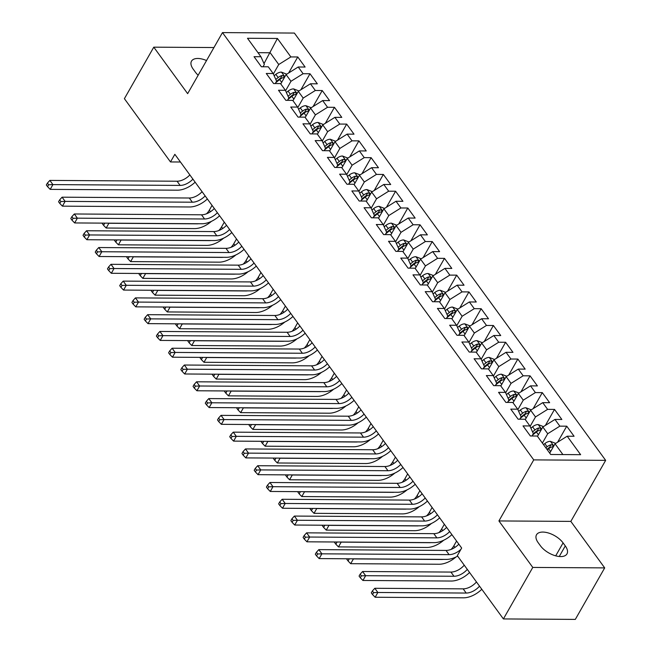 <?xml version="1.0" encoding="UTF-8"?>
<svg xmlns="http://www.w3.org/2000/svg" width="652" height="652" viewBox="0 0 652 652"><rect width="100%" height="100%" fill="white"/><g stroke="black" fill="none" stroke-linecap="round" stroke-linejoin="round"><path stroke-width="0.98" d="M605.659 460.353L294.378 33.065L222.471 32.6L533.743 459.888L605.659 460.353L570.834 521.396L498.919 520.94L532.782 567.427L604.697 567.892L570.834 521.396M604.697 567.892L575.317 619.4L503.401 618.935L532.782 567.427M264.003 63.603L277.426 38.468L247.491 38.272L260.939 56.732L254.044 56.691L261.379 66.757L268.274 66.806L273.164 73.513L266.269 73.472L273.604 83.546L280.507 83.586L285.397 90.302L278.494 90.253L285.829 100.326L292.732 100.367L297.622 107.083L290.719 107.034L298.054 117.107L304.957 117.148L309.847 123.864L302.944 123.823L310.279 133.888L317.182 133.937L322.072 140.645L315.169 140.604L322.504 150.669L329.407 150.718L334.297 157.434L327.402 157.385L334.737 167.458L341.632 167.499L346.522 174.214L339.627 174.165L346.962 184.239L353.857 184.28L358.747 190.995L351.852 190.954L359.187 201.02L366.082 201.069L370.972 207.776L364.077 207.735L371.412 217.801L378.315 217.85L383.205 224.565L376.302 224.516L383.637 234.59L390.54 234.63L395.43 241.346L388.527 241.297L395.862 251.37L402.765 251.411L407.655 258.127L400.752 258.086L408.087 268.151L414.99 268.192L419.88 274.908L412.977 274.867L420.312 284.932L427.215 284.981L432.105 291.688L425.21 291.648L432.545 301.721L439.44 301.762L444.33 308.477L437.435 308.429L444.77 318.502L451.665 318.543L456.555 325.258L449.66 325.209L456.995 335.283L463.89 335.324L468.788 342.039L461.885 341.998L469.22 352.064L476.123 352.113L481.013 358.82L474.11 358.779L481.445 368.845L488.348 368.893L493.238 375.609L486.335 375.56L493.67 385.634L500.573 385.674L505.463 392.39L498.56 392.341L505.895 402.414L512.798 402.455L517.688 409.171L510.785 409.13L518.12 419.195L525.023 419.244L529.913 425.952L523.018 425.911L530.353 435.976L537.248 436.025L550.696 454.485L580.63 454.68L567.183 436.212L574.078 436.261L566.743 426.188L559.848 426.147L554.958 419.432L561.853 419.481L554.518 409.407L547.623 409.366L542.733 402.651L549.628 402.692L542.293 392.626L535.39 392.577L530.5 385.87L537.403 385.911L530.068 375.845L523.165 375.796L518.275 369.081L525.178 369.13L517.843 359.056L510.94 359.016L506.05 352.3L512.953 352.349L505.618 342.276L498.715 342.235L493.825 335.519L500.728 335.56L493.393 325.495L486.49 325.446L481.6 318.738L488.503 318.779L481.16 308.714L474.265 308.665L469.375 301.957L476.27 301.998L468.935 291.925L462.04 291.884L457.15 285.168L464.045 285.217L456.71 275.144L449.815 275.103L444.925 268.388L451.82 268.437L444.485 258.363L437.582 258.322L432.692 251.607L439.595 251.648L432.26 241.582L425.357 241.533L420.467 234.826L427.37 234.867L420.035 224.801L413.132 224.753L408.242 218.037L415.145 218.086L407.81 208.012L400.907 207.972L396.017 201.256L402.92 201.305L395.585 191.232L388.682 191.191L383.792 184.475L390.695 184.516L383.352 174.451L376.457 174.402L371.567 167.694L378.462 167.735L371.127 157.67L364.232 157.621L359.342 150.914L366.237 150.954L358.902 140.881L352.007 140.84L347.117 134.125L354.012 134.173L346.677 124.1L339.773 124.059L334.883 117.344L341.787 117.384L334.452 107.319L327.548 107.278L322.658 100.563L329.562 100.604L322.227 90.538L315.323 90.489L310.433 83.782L317.337 83.823L310.002 73.757L303.098 73.709L298.208 66.993L305.112 67.042L297.777 56.968L288.64 72.975M277.426 38.468L290.873 56.928L297.777 56.968M503.401 618.935L457.313 555.667L461.665 548.039L174.842 154.312L170.49 161.949L180.449 162.006M280.751 83.929L286.081 74.581L290.971 81.288L285.584 90.734M298.208 66.993L286.081 74.581M303.098 73.709L290.971 81.288M260.939 56.732L264.362 64.418L263.017 66.773M292.976 100.71L298.306 91.361L303.196 98.077L297.809 107.515M310.433 83.782L298.306 91.361M315.323 90.489L303.196 98.077M273.164 73.513L276.587 81.198L275.25 83.554M305.201 117.49L310.531 108.142L315.421 114.858L310.042 124.296M322.658 100.563L310.531 108.142M327.548 107.278L315.421 114.858M285.397 90.302L288.812 97.979L287.475 100.335M317.426 134.271L322.756 124.923L327.646 131.639L322.267 141.076M334.883 117.344L322.756 124.923M339.773 124.059L327.646 131.639M297.622 107.083L301.045 114.76L299.7 117.115M329.651 151.052L334.989 141.712L339.879 148.42L334.492 157.865M347.117 134.125L334.989 141.712M352.007 140.84L339.879 148.42M309.847 123.864L313.27 131.549L311.925 133.905M341.876 167.841L347.214 158.493L352.104 165.2L346.717 174.646M359.342 150.914L347.214 158.493M364.232 157.621L352.104 165.2M322.072 140.645L325.495 148.33L324.15 150.685M354.109 184.622L359.439 175.274L364.329 181.989L358.942 191.427M371.567 167.694L359.439 175.274M376.457 174.402L364.329 181.989M334.297 157.434L337.72 165.111L336.375 167.466M366.334 201.403L371.664 192.055L376.554 198.77L371.167 208.208M383.792 184.475L371.664 192.055M388.682 191.191L376.554 198.77M346.522 174.214L349.945 181.892L348.6 184.247M378.559 218.184L383.889 208.836L388.779 215.551L383.392 224.997M396.017 201.256L383.889 208.836M400.907 207.972L388.779 215.551M358.747 190.995L362.17 198.681L360.825 201.028M390.784 234.973L396.114 225.625L401.004 232.332L395.617 241.778M408.242 218.037L396.114 225.625M413.132 224.753L401.004 232.332M370.972 207.776L374.395 215.462L373.058 217.817M403.009 251.753L408.339 242.405L413.229 249.121L407.85 258.559M420.467 234.826L408.339 242.405M425.357 241.533L413.229 249.121M383.205 224.565L386.62 232.242L385.283 234.598M415.234 268.534L420.564 259.186L425.454 265.902L420.075 275.34M432.692 251.607L420.564 259.186M437.582 258.322L425.454 265.902M395.43 241.346L398.853 249.023L397.508 251.379M427.459 285.315L432.798 275.967L437.688 282.683L432.3 292.129M444.925 268.388L432.798 275.967M449.815 275.103L437.688 282.683M407.655 258.127L411.078 265.804L409.733 268.159M439.684 302.096L445.023 292.756L449.913 299.464L444.525 308.909M457.15 285.168L445.023 292.756M462.04 291.884L449.913 299.464M419.88 274.908L423.303 282.593L421.958 284.948M451.917 318.885L457.248 309.537L462.138 316.244L456.75 325.69M469.375 301.957L457.248 309.537M474.265 308.665L462.138 316.244M432.105 291.688L435.528 299.374L434.183 301.729M464.142 335.666L469.473 326.318L474.363 333.033L468.975 342.471M481.6 318.738L469.473 326.318M486.49 325.446L474.363 333.033M444.33 308.477L447.753 316.155L446.408 318.51M476.367 352.447L481.698 343.099L486.588 349.814L481.2 359.252M493.825 335.519L481.698 343.099M498.715 342.235L486.588 349.814M456.555 325.258L459.978 332.936L458.633 335.291M488.592 369.228L493.923 359.88L498.813 366.595L493.425 376.041M506.05 352.3L493.923 359.88M510.94 359.016L498.813 366.595M468.788 342.039L472.203 349.725L470.866 352.072M500.817 386.017L506.148 376.669L511.038 383.376L505.659 392.822M518.275 369.081L506.148 376.669M523.165 375.796L511.038 383.376M481.013 358.82L484.428 366.505L483.091 368.861M513.043 402.797L518.373 393.449L523.263 400.165L517.884 409.603M530.5 385.87L518.373 393.449M535.39 392.577L523.263 400.165M493.238 375.609L496.661 383.286L495.316 385.642M525.267 419.578L530.606 410.23L535.496 416.946L530.109 426.384M542.733 402.651L530.606 410.23M547.623 409.366L535.496 416.946M505.463 392.39L508.886 400.067L507.541 402.423M537.492 436.359L542.831 427.011L547.721 433.727L542.391 443.075M554.958 419.432L542.831 427.011M559.848 426.147L547.721 433.727M517.688 409.171L521.111 416.848L519.766 419.203M549.726 453.148L555.056 443.8L562.896 454.566M567.183 436.212L555.056 443.8M529.913 425.952L533.336 433.637L531.991 435.992M213.938 47.547L153.774 47.164L124.393 98.672L170.49 161.949M498.919 520.94L533.743 459.888M153.774 47.164L187.646 93.652L222.471 32.6M273.359 73.953L278.746 64.507L270.189 52.763L257.988 52.682M290.873 56.928L278.746 64.507M540.41 545.757A16.259 8.174 29.7 0 0 554.917 555.61A16.259 8.174 29.7 0 0 566.971 553.898A16.259 8.174 29.7 0 0 565.284 545.92L563.083 542.896A16.259 8.174 29.7 0 0 548.585 533.043A16.259 8.174 29.7 0 0 536.523 534.762A16.259 8.174 29.7 0 0 538.21 542.741L540.41 545.757M206.529 60.538A16.259 8.174 29.7 0 0 191.501 61.158A16.259 8.174 29.7 0 0 193.188 69.128L195.388 72.152A16.259 8.174 29.7 0 0 198.151 75.233M566.743 426.188L557.615 442.195M554.518 409.407L545.39 425.414M542.293 392.626L533.165 408.633M530.068 375.845L520.94 391.844M517.843 359.056L508.715 375.063M505.618 342.276L496.49 358.282M493.393 325.495L484.257 341.501M481.16 308.714L472.032 324.712M468.935 291.925L459.807 307.931M456.71 275.144L447.582 291.151M444.485 258.363L435.357 274.37M432.26 241.582L423.132 257.589M420.035 224.801L410.907 240.8M407.81 208.012L398.682 224.019M395.585 191.232L386.449 207.238M383.352 174.451L374.224 190.457M371.127 157.67L361.999 173.668M358.902 140.881L349.774 156.887M346.677 124.1L337.549 140.107M334.452 107.319L325.324 123.326M322.227 90.538L313.099 106.537M310.002 73.757L300.874 89.756M460.956 549.277A12.706 7.327 -36.1 0 1 449.098 554.64L321.884 553.825L319.17 558.593L446.375 559.408A19.055 10.986 143.9 0 0 457.647 556.132M458.829 544.143A12.706 7.327 -36.1 0 1 446.041 550.443L318.828 549.628L321.884 553.825L317.63 553.98L316.407 552.301L315.315 554.208L316.538 555.887L317.63 553.98M316.538 555.887L319.17 558.593M318.828 549.628L316.407 552.301M555.708 443.393L550.329 441.322A6.732 3.879 143.9 0 0 544.819 443.572L543.515 444.623M547.305 449.823L548.609 448.78A6.732 3.879 -36.1 0 1 552.529 446.75C553.719 445.772 553.23 445.104 551.062 444.737A6.732 3.879 143.9 0 0 547.142 446.767L545.838 447.81M546.963 449.358L548.479 448.136A3.431 1.98 -36.1 0 1 549.497 447.476L551.062 444.737M552.529 446.75L553.222 446.318M479.522 586.156A12.706 7.327 -36.1 0 1 466.204 593.051L377.867 592.481L375.144 597.248L463.482 597.819A19.055 10.986 143.9 0 0 481.787 589.269M476.465 581.959A12.706 7.327 -36.1 0 1 463.148 588.854L374.81 588.283L377.867 592.481L373.604 592.635L372.382 590.957L371.298 592.864L372.52 594.542L373.604 592.635M372.52 594.542L375.144 597.248M374.81 588.283L372.382 590.957M449.66 531.559A12.706 7.327 -36.1 0 1 436.873 537.859L309.659 537.044L306.937 541.812L434.151 542.627A19.055 10.986 143.9 0 0 451.893 534.624M446.604 527.362A12.706 7.327 -36.1 0 1 433.816 533.662L306.603 532.847L309.659 537.044L305.405 537.199L304.182 535.52L303.09 537.427L304.313 539.106L305.405 537.199M304.313 539.106L306.937 541.812M306.603 532.847L304.182 535.52M437.435 514.778A12.706 7.327 -36.1 0 1 424.648 521.078L297.434 520.263L294.712 525.031L421.925 525.846A19.055 10.986 143.9 0 0 439.668 517.843M434.379 510.581A12.706 7.327 -36.1 0 1 421.591 516.881L294.378 516.066L297.434 520.263L293.18 520.418L291.949 518.739L290.865 520.646L292.088 522.325L293.18 520.418M292.088 522.325L294.712 525.031M294.378 516.066L291.949 518.739M543.483 426.604L538.104 424.533A6.732 3.879 143.9 0 0 532.594 426.791L530.899 428.16M532.48 435.128L536.384 431.991A6.732 3.879 -36.1 0 1 540.304 429.97C541.486 428.992 540.997 428.323 538.837 427.948A6.732 3.879 143.9 0 0 534.917 429.978L532.554 431.877M533.271 433.751L536.254 431.355A3.431 1.98 -36.1 0 1 537.272 430.695L538.837 427.948M540.304 429.97L540.997 429.538M467.297 569.375A12.706 7.327 -36.1 0 1 453.979 576.262L365.642 575.7L362.919 580.467L451.257 581.038A19.055 10.986 143.9 0 0 469.562 572.489M464.24 565.178A12.706 7.327 -36.1 0 1 450.923 572.073L362.585 571.502L365.642 575.7L361.379 575.855L360.157 574.176L359.073 576.083L360.295 577.762L361.379 575.855M360.295 577.762L362.919 580.467M362.585 571.502L360.157 574.176M531.258 409.823L525.879 407.753A6.732 3.879 143.9 0 0 520.369 410.01L518.666 411.371M520.255 418.348L524.159 415.21A6.732 3.879 -36.1 0 1 528.079 413.181C529.261 412.211 528.772 411.542 526.612 411.167A6.732 3.879 143.9 0 0 522.692 413.197L520.329 415.096M521.046 416.97L524.029 414.574A3.431 1.98 -36.1 0 1 525.039 413.914L526.612 411.167M528.079 413.181L528.772 412.757M456.571 541.046L453.857 545.814A12.706 7.327 -36.1 0 1 451.062 549.432M443.221 559.392A12.706 7.327 -36.1 0 1 441.754 559.481L353.417 558.919L350.695 563.687L439.032 564.249A19.055 10.986 143.9 0 0 455.927 557.02M353.343 558.813L348.95 558.788M347.149 558.772L346.848 559.302L348.07 560.981L349.154 559.074M348.07 560.981L350.695 563.687M425.21 497.989A12.706 7.327 -36.1 0 1 412.423 504.298L285.209 503.474L282.487 508.25L409.7 509.065A19.055 10.986 143.9 0 0 427.443 501.054M422.154 493.8A12.706 7.327 -36.1 0 1 409.366 500.1L282.153 499.277L285.209 503.474L280.947 503.629L279.724 501.95L278.64 503.866L279.863 505.536L280.947 503.629M279.863 505.536L282.487 508.25M282.153 499.277L279.724 501.95M412.985 481.209A12.706 7.327 -36.1 0 1 400.189 487.509L272.984 486.694L270.262 491.461L397.475 492.284A19.055 10.986 143.9 0 0 415.218 484.273M409.929 477.011A12.706 7.327 -36.1 0 1 397.133 483.319L269.928 482.496L272.984 486.694L268.722 486.848L267.499 485.169L266.415 487.077L267.638 488.755L268.722 486.848M267.638 488.755L270.262 491.461M269.928 482.496L267.499 485.169M519.025 393.042L513.654 390.972A6.732 3.879 143.9 0 0 508.144 393.229L506.441 394.59M508.03 401.567L511.934 398.429A6.732 3.879 -36.1 0 1 515.846 396.4L516.539 395.968L516.327 395.071L514.379 394.387A6.732 3.879 143.9 0 0 510.467 396.416L508.104 398.315M508.813 400.189L511.804 397.793A3.431 1.98 -36.1 0 1 512.814 397.133L514.379 394.387M444.346 524.265L441.632 529.025A12.706 7.327 -36.1 0 1 438.837 532.643M430.996 542.611A12.706 7.327 -36.1 0 1 429.529 542.7L341.192 542.13L338.469 546.906L426.807 547.468A19.055 10.986 143.9 0 0 443.702 540.231M341.118 542.032L336.725 541.999M334.916 541.991L334.623 542.521L335.845 544.2L336.929 542.293M335.845 544.2L338.469 546.906M506.8 376.261L501.429 374.191A6.732 3.879 143.9 0 0 495.911 376.44L494.216 377.81M495.805 384.778L499.701 381.648A6.732 3.879 -36.1 0 1 503.621 379.619L504.314 379.187L504.102 378.29L502.154 377.606A6.732 3.879 143.9 0 0 498.234 379.635L495.879 381.534M496.588 383.409L499.571 381.004A3.431 1.98 -36.1 0 1 500.589 380.352L502.154 377.606M432.121 507.484L429.407 512.244A12.706 7.327 -36.1 0 1 426.612 515.862M418.771 525.83A12.706 7.327 -36.1 0 1 417.304 525.919L328.967 525.349L326.244 530.117L414.582 530.687A19.055 10.986 143.9 0 0 431.469 523.45M328.893 525.251L324.492 525.219M322.691 525.21L322.39 525.732L323.612 527.411L324.704 525.504M323.612 527.411L326.244 530.117M400.76 464.428A12.706 7.327 -36.1 0 1 387.964 470.728L260.759 469.913L258.037 474.68L385.242 475.495A19.055 10.986 143.9 0 0 402.993 467.492M397.704 460.231A12.706 7.327 -36.1 0 1 384.908 466.53L257.703 465.715L260.759 469.913L256.497 470.068L255.274 468.389L254.19 470.296L255.413 471.975L256.497 470.068M255.413 471.975L258.037 474.68M257.703 465.715L255.274 468.389M494.575 359.472L489.196 357.41A6.732 3.879 143.9 0 0 483.686 359.659L481.991 361.029M483.58 367.997L487.476 364.867A6.732 3.879 -36.1 0 1 491.396 362.838L492.089 362.406L491.869 361.51L489.929 360.825A6.732 3.879 143.9 0 0 486.009 362.846L483.654 364.745M484.363 366.62L487.346 364.223A3.431 1.98 -36.1 0 1 488.364 363.563L489.929 360.825M419.896 490.695L417.174 495.463A12.706 7.327 -36.1 0 1 414.387 499.082M406.538 509.041A12.706 7.327 -36.1 0 1 405.071 509.139L316.742 508.568L314.019 513.336L402.357 513.906A19.055 10.986 143.9 0 0 419.244 506.669M316.66 508.462L312.267 508.438M310.466 508.43L310.165 508.951L311.387 510.63L312.479 508.723M311.387 510.63L314.019 513.336M388.527 447.647A12.706 7.327 -36.1 0 1 375.739 453.947L248.534 453.132L245.812 457.9L373.017 458.715A19.055 10.986 143.9 0 0 390.76 450.711M385.471 443.45A12.706 7.327 -36.1 0 1 372.683 449.75L245.478 448.935L248.534 453.132L244.272 453.287L243.049 451.608L241.957 453.515L243.18 455.194L244.272 453.287M243.18 455.194L245.812 457.9M245.478 448.935L243.049 451.608M482.35 342.691L476.971 340.621A6.732 3.879 143.9 0 0 471.461 342.879L469.766 344.24M471.355 351.216L475.251 348.078A6.732 3.879 -36.1 0 1 479.171 346.049C480.361 345.079 479.872 344.411 477.704 344.036A6.732 3.879 143.9 0 0 473.784 346.065L471.42 347.964M472.138 349.839L475.121 347.443A3.431 1.98 -36.1 0 1 476.139 346.782L477.704 344.036M479.171 346.049L479.864 345.625M407.671 473.914L404.949 478.682A12.706 7.327 -36.1 0 1 402.154 482.301M394.313 492.26A12.706 7.327 -36.1 0 1 392.846 492.35L304.508 491.787L301.794 496.555L390.132 497.126A19.055 10.986 143.9 0 0 407.019 489.888M304.435 491.681L300.042 491.657M298.241 491.641L297.94 492.17L299.162 493.849L300.254 491.942M299.162 493.849L301.794 496.555M376.302 430.866A12.706 7.327 -36.1 0 1 363.514 437.166L236.309 436.343L233.587 441.119L360.792 441.934A19.055 10.986 143.9 0 0 378.535 433.93M373.246 426.669A12.706 7.327 -36.1 0 1 360.458 432.969L233.253 432.154L236.309 436.343L232.047 436.506L230.824 434.827L229.732 436.734L230.955 438.413L232.047 436.506M230.955 438.413L233.587 441.119M233.253 432.154L230.824 434.827M364.077 414.077A12.706 7.327 -36.1 0 1 351.289 420.377L224.076 419.562L221.362 424.33L348.567 425.153A19.055 10.986 143.9 0 0 366.31 417.141M361.021 409.888A12.706 7.327 -36.1 0 1 348.233 416.188L221.02 415.365L224.076 419.562L219.822 419.717L218.599 418.038L217.507 419.945L218.73 421.624L219.822 419.717M218.73 421.624L221.362 424.33M221.02 415.365L218.599 418.038M351.852 397.296A12.706 7.327 -36.1 0 1 339.064 403.596L211.851 402.781L209.129 407.549L336.342 408.364A19.055 10.986 143.9 0 0 354.085 400.361M348.796 393.099A12.706 7.327 -36.1 0 1 336.008 399.399L208.795 398.584L211.851 402.781L207.597 402.936L206.374 401.257L205.282 403.164L206.505 404.843L207.597 402.936M206.505 404.843L209.129 407.549M208.795 398.584L206.374 401.257M339.627 380.515A12.706 7.327 -36.1 0 1 326.839 386.815L199.626 386L196.904 390.768L324.117 391.583A19.055 10.986 143.9 0 0 341.86 383.58M336.571 376.318A12.706 7.327 -36.1 0 1 323.783 382.618L196.57 381.803L199.626 386L195.364 386.155L194.141 384.476L193.057 386.383L194.28 388.062L195.364 386.155M194.28 388.062L196.904 390.768M196.57 381.803L194.141 384.476M327.402 363.734A12.706 7.327 -36.1 0 1 314.614 370.034L187.401 369.211L184.679 373.987L311.892 374.802A19.055 10.986 143.9 0 0 329.635 366.799M324.346 359.537A12.706 7.327 -36.1 0 1 311.558 365.837L184.345 365.022L187.401 369.211L183.139 369.374L181.916 367.695L180.832 369.602L182.055 371.281L183.139 369.374M182.055 371.281L184.679 373.987M184.345 365.022L181.916 367.695M315.177 346.945A12.706 7.327 -36.1 0 1 302.381 353.254L175.176 352.43L172.454 357.198L299.667 358.021A19.055 10.986 143.9 0 0 317.41 350.01M312.121 342.756A12.706 7.327 -36.1 0 1 299.325 349.056L172.12 348.233L175.176 352.43L170.914 352.585L169.691 350.906L168.607 352.822L169.83 354.492L170.914 352.585M169.83 354.492L172.454 357.198M172.12 348.233L169.691 350.906M302.952 330.165A12.706 7.327 -36.1 0 1 290.156 336.465L162.951 335.65L160.229 340.417L287.434 341.24A19.055 10.986 143.9 0 0 305.185 333.229M299.896 325.967A12.706 7.327 -36.1 0 1 287.1 332.267L159.895 331.452L162.951 335.65L158.689 335.804L157.466 334.126L156.382 336.033L157.605 337.712L158.689 335.804M157.605 337.712L160.229 340.417M159.895 331.452L157.466 334.126M290.719 313.384A12.706 7.327 -36.1 0 1 277.931 319.684L150.726 318.869L148.004 323.637L275.209 324.452A19.055 10.986 143.9 0 0 292.952 316.448M287.662 309.187A12.706 7.327 -36.1 0 1 274.875 315.486L147.67 314.671L150.726 318.869L146.464 319.024L145.241 317.345L144.149 319.252L145.372 320.931L146.464 319.024M145.372 320.931L148.004 323.637M147.67 314.671L145.241 317.345M278.494 296.603A12.706 7.327 -36.1 0 1 265.706 302.903L138.501 302.088L135.779 306.856L262.984 307.671A19.055 10.986 143.9 0 0 280.727 299.667M275.437 292.406A12.706 7.327 -36.1 0 1 262.65 298.706L135.437 297.891L138.501 302.088L134.239 302.243L133.016 300.564L131.924 302.471L133.147 304.15L134.239 302.243M133.147 304.15L135.779 306.856M135.437 297.891L133.016 300.564M470.125 325.91L464.746 323.84A6.732 3.879 143.9 0 0 459.236 326.098L457.541 327.459M459.13 334.435L463.026 331.297A6.732 3.879 -36.1 0 1 466.946 329.268C468.136 328.298 467.647 327.622 465.479 327.255A6.732 3.879 143.9 0 0 461.559 329.284L459.195 331.183M459.913 333.058L462.896 330.662A3.431 1.98 -36.1 0 1 463.914 330.002L465.479 327.255M466.946 329.268L467.639 328.836M395.446 457.133L392.724 461.901A12.706 7.327 -36.1 0 1 389.929 465.512M382.088 475.479A12.706 7.327 -36.1 0 1 380.621 475.569L292.283 474.998L289.561 479.774L377.899 480.337A19.055 10.986 143.9 0 0 394.794 473.107M292.21 474.901L287.817 474.876M286.016 474.86L285.715 475.389L286.937 477.068L288.029 475.161M286.937 477.068L289.561 479.774M457.9 309.13L452.521 307.059A6.732 3.879 143.9 0 0 447.011 309.317L445.316 310.678M446.897 317.654L450.801 314.517A6.732 3.879 -36.1 0 1 454.721 312.487C455.911 311.517 455.422 310.841 453.254 310.474A6.732 3.879 143.9 0 0 449.334 312.504L446.97 314.403M447.688 316.277L450.671 313.873A3.431 1.98 -36.1 0 1 451.689 313.221L453.254 310.474M454.721 312.487L455.414 312.055M383.213 440.353L380.499 445.112A12.706 7.327 -36.1 0 1 377.704 448.731M369.863 458.698A12.706 7.327 -36.1 0 1 368.396 458.788L280.058 458.217L277.336 462.985L365.674 463.556A19.055 10.986 143.9 0 0 382.569 456.318M279.985 458.12L275.592 458.087M273.791 458.079L273.49 458.609L274.712 460.279L275.796 458.372M274.712 460.279L277.336 462.985M445.675 292.34L440.296 290.279A6.732 3.879 143.9 0 0 434.786 292.528L433.091 293.897M434.672 300.865L438.576 297.736A6.732 3.879 -36.1 0 1 442.496 295.706C443.678 294.728 443.189 294.06 441.029 293.693A6.732 3.879 143.9 0 0 437.109 295.723L434.745 297.622M435.463 299.496L438.446 297.092A3.431 1.98 -36.1 0 1 439.464 296.432L441.029 293.693M442.496 295.706L443.189 295.274M370.988 423.572L368.274 428.331A12.706 7.327 -36.1 0 1 365.479 431.95M357.638 441.909A12.706 7.327 -36.1 0 1 356.171 442.007L267.833 441.437L265.111 446.204L353.449 446.775A19.055 10.986 143.9 0 0 370.344 439.538M267.76 441.339L263.367 441.306M261.566 441.298L261.265 441.82L262.487 443.499L263.571 441.591M262.487 443.499L265.111 446.204M433.45 275.56L428.071 273.49A6.732 3.879 143.9 0 0 422.561 275.747L420.858 277.108M422.447 284.085L426.351 280.947A6.732 3.879 -36.1 0 1 430.271 278.926C431.453 277.948 430.964 277.279 428.804 276.904A6.732 3.879 143.9 0 0 424.884 278.934L422.52 280.833M423.229 282.707L426.221 280.311A3.431 1.98 -36.1 0 1 427.231 279.651L428.804 276.904M430.271 278.926L430.964 278.494M358.763 406.783L356.049 411.551A12.706 7.327 -36.1 0 1 353.254 415.169M345.413 425.128A12.706 7.327 -36.1 0 1 343.946 425.218L255.608 424.656L252.886 429.423L341.224 429.994A19.055 10.986 143.9 0 0 358.119 422.757M255.535 424.55L251.142 424.525M249.341 424.509L249.04 425.039L250.262 426.718L251.346 424.811M250.262 426.718L252.886 429.423M421.216 258.779L415.846 256.709A6.732 3.879 143.9 0 0 410.336 258.966L408.633 260.327M410.222 267.304L414.126 264.166A6.732 3.879 -36.1 0 1 418.038 262.137L418.731 261.713L418.519 260.816L416.571 260.124A6.732 3.879 143.9 0 0 412.659 262.153L410.295 264.052M411.005 265.926L413.996 263.53A3.431 1.98 -36.1 0 1 415.006 262.87L416.571 260.124M346.538 390.002L343.824 394.77A12.706 7.327 -36.1 0 1 341.029 398.388M333.188 408.348A12.706 7.327 -36.1 0 1 331.721 408.437L243.383 407.875L240.661 412.643L328.999 413.205A19.055 10.986 143.9 0 0 345.894 405.976M243.31 407.769L238.917 407.744M237.108 407.728L236.815 408.258L238.037 409.937L239.121 408.03M238.037 409.937L240.661 412.643M408.991 241.998L403.621 239.928A6.732 3.879 143.9 0 0 398.103 242.185L396.408 243.546M397.997 250.523L401.893 247.385A6.732 3.879 -36.1 0 1 405.813 245.356L406.506 244.924L406.294 244.027L404.346 243.343A6.732 3.879 143.9 0 0 400.426 245.372L398.07 247.271M398.779 249.145L401.762 246.741A3.431 1.98 -36.1 0 1 402.781 246.089L404.346 243.343M334.313 373.221L331.599 377.981A12.706 7.327 -36.1 0 1 328.804 381.599M320.963 391.567A12.706 7.327 -36.1 0 1 319.496 391.656L231.158 391.086L228.436 395.862L316.774 396.424A19.055 10.986 143.9 0 0 333.661 389.187M231.085 390.988L226.684 390.955M224.883 390.947L224.581 391.477L225.804 393.156L226.896 391.241M225.804 393.156L228.436 395.862M396.766 225.217L391.387 223.147A6.732 3.879 143.9 0 0 385.878 225.396L384.183 226.766M385.772 233.734L389.668 230.604A6.732 3.879 -36.1 0 1 393.588 228.575L394.281 228.143L394.061 227.246L392.121 226.562A6.732 3.879 143.9 0 0 388.201 228.591L385.845 230.49M386.554 232.365L389.537 229.96A3.431 1.98 -36.1 0 1 390.556 229.308L392.121 226.562M322.088 356.44L319.366 361.2A12.706 7.327 -36.1 0 1 316.579 364.818M308.73 374.778A12.706 7.327 -36.1 0 1 307.263 374.876L218.933 374.305L216.211 379.073L304.549 379.643A19.055 10.986 143.9 0 0 321.436 372.406M218.852 374.207L214.459 374.175M212.658 374.166L212.356 374.688L213.579 376.367L214.671 374.46M213.579 376.367L216.211 379.073M384.541 208.428L379.162 206.366A6.732 3.879 143.9 0 0 373.653 208.616L371.958 209.985M373.547 216.953L377.443 213.823A6.732 3.879 -36.1 0 1 381.363 211.794L382.056 211.362L381.836 210.466L379.896 209.773A6.732 3.879 143.9 0 0 375.976 211.802L373.612 213.701M374.329 215.576L377.312 213.18A3.431 1.98 -36.1 0 1 378.331 212.519L379.896 209.773M309.863 339.651L307.141 344.419A12.706 7.327 -36.1 0 1 304.345 348.038M296.505 357.997A12.706 7.327 -36.1 0 1 295.038 358.095L206.7 357.524L203.986 362.292L292.316 362.862A19.055 10.986 143.9 0 0 309.211 355.625M206.627 357.418L202.234 357.394M200.433 357.386L200.131 357.907L201.354 359.586L202.446 357.679M201.354 359.586L203.986 362.292M372.316 191.647L366.937 189.577A6.732 3.879 143.9 0 0 361.428 191.835L359.733 193.196M361.322 200.172L365.218 197.034A6.732 3.879 -36.1 0 1 369.138 195.005C370.328 194.035 369.839 193.367 367.671 192.992A6.732 3.879 143.9 0 0 363.751 195.021L361.387 196.92M362.104 198.795L365.087 196.399A3.431 1.98 -36.1 0 1 366.106 195.739L367.671 192.992M369.138 195.005L369.831 194.581M297.638 322.87L294.916 327.638A12.706 7.327 -36.1 0 1 292.12 331.257M284.28 341.216A12.706 7.327 -36.1 0 1 282.813 341.306L194.475 340.743L191.753 345.511L280.091 346.082A19.055 10.986 143.9 0 0 296.986 338.844M194.402 340.637L190.009 340.613M188.208 340.597L187.906 341.126L189.129 342.805L190.221 340.898M189.129 342.805L191.753 345.511M266.269 279.822A12.706 7.327 -36.1 0 1 253.481 286.122L126.268 285.299L123.554 290.075L250.759 290.89A19.055 10.986 143.9 0 0 268.502 282.887M263.212 275.625A12.706 7.327 -36.1 0 1 250.425 281.925L123.212 281.11L126.268 285.299L122.014 285.454L120.791 283.783L119.699 285.69L120.922 287.369L122.014 285.454M120.922 287.369L123.554 290.075M123.212 281.11L120.791 283.783M360.091 174.866L354.712 172.796A6.732 3.879 143.9 0 0 349.203 175.054L347.508 176.415M349.089 183.391L352.993 180.254A6.732 3.879 -36.1 0 1 356.913 178.224C358.095 177.254 357.606 176.578 355.446 176.211A6.732 3.879 143.9 0 0 351.526 178.24L349.162 180.139M349.88 182.014L352.862 179.618A3.431 1.98 -36.1 0 1 353.881 178.958L355.446 176.211M356.913 178.224L357.606 177.792M285.405 306.09L282.691 310.849A12.706 7.327 -36.1 0 1 279.895 314.468M272.055 324.435A12.706 7.327 -36.1 0 1 270.588 324.525L182.25 323.954L179.528 328.73L267.866 329.293A19.055 10.986 143.9 0 0 284.761 322.055M182.177 323.857L177.784 323.824M175.983 323.816L175.681 324.346L176.904 326.024L177.988 324.117M176.904 326.024L179.528 328.73M254.044 263.033A12.706 7.327 -36.1 0 1 241.256 269.333L114.043 268.518L111.321 273.286L238.534 274.109A19.055 10.986 143.9 0 0 256.277 266.097M250.987 258.836A12.706 7.327 -36.1 0 1 238.2 265.144L110.987 264.321L114.043 268.518L109.789 268.673L108.566 266.994L107.474 268.901L108.697 270.58L109.789 268.673M108.697 270.58L111.321 273.286M110.987 264.321L108.566 266.994M347.866 158.086L342.487 156.015A6.732 3.879 143.9 0 0 336.978 158.273L335.283 159.634M336.864 166.602L340.768 163.473A6.732 3.879 -36.1 0 1 344.688 161.443C345.87 160.474 345.381 159.797 343.221 159.43A6.732 3.879 143.9 0 0 339.301 161.46L336.937 163.359M337.654 165.233L340.637 162.829A3.431 1.98 -36.1 0 1 341.656 162.177L343.221 159.43M344.688 161.443L345.381 161.011M273.18 289.309L270.466 294.068A12.706 7.327 -36.1 0 1 267.67 297.687M259.83 307.654A12.706 7.327 -36.1 0 1 258.363 307.744L170.025 307.173L167.303 311.941L255.641 312.512A19.055 10.986 143.9 0 0 272.536 305.275M169.952 307.076L165.559 307.043M163.758 307.035L163.456 307.565L164.679 309.235L165.763 307.328M164.679 309.235L167.303 311.941M241.819 246.252A12.706 7.327 -36.1 0 1 229.031 252.552L101.818 251.737L99.096 256.505L226.309 257.32A19.055 10.986 143.9 0 0 244.052 249.317M238.762 242.055A12.706 7.327 -36.1 0 1 225.975 248.355L98.762 247.54L101.818 251.737L97.555 251.892L96.333 250.213L95.249 252.12L96.472 253.799L97.555 251.892M96.472 253.799L99.096 256.505M98.762 247.54L96.333 250.213M335.641 141.297L330.262 139.235A6.732 3.879 143.9 0 0 324.753 141.484L323.05 142.853M324.639 149.821L328.543 146.692A6.732 3.879 -36.1 0 1 332.463 144.662C333.645 143.684 333.156 143.016 330.996 142.649A6.732 3.879 143.9 0 0 327.076 144.679L324.712 146.57M325.421 148.444L328.412 146.048A3.431 1.98 -36.1 0 1 329.423 145.388L330.996 142.649M332.463 144.662L333.148 144.231M260.955 272.52L258.241 277.287A12.706 7.327 -36.1 0 1 255.445 280.906M247.605 290.865A12.706 7.327 -36.1 0 1 246.138 290.963L157.8 290.393L155.078 295.16L243.416 295.731A19.055 10.986 143.9 0 0 260.311 288.494M157.727 290.295L153.334 290.262M151.533 290.254L151.231 290.776L152.454 292.455L153.538 290.547M152.454 292.455L155.078 295.16M229.594 229.471A12.706 7.327 -36.1 0 1 216.806 235.771L89.593 234.956L86.871 239.724L214.084 240.539A19.055 10.986 143.9 0 0 231.827 232.536M226.537 225.274A12.706 7.327 -36.1 0 1 213.742 231.574L86.537 230.759L89.593 234.956L85.331 235.111L84.108 233.432L83.024 235.339L84.247 237.018L85.331 235.111M84.247 237.018L86.871 239.724M86.537 230.759L84.108 233.432M323.408 124.516L318.037 122.446A6.732 3.879 143.9 0 0 312.528 124.703L310.825 126.064M312.414 133.041L316.318 129.903A6.732 3.879 -36.1 0 1 320.23 127.873L320.923 127.45L320.711 126.553L318.763 125.86A6.732 3.879 143.9 0 0 314.851 127.89L312.487 129.789M313.196 131.663L316.187 129.267A3.431 1.98 -36.1 0 1 317.198 128.607L318.763 125.86M248.73 255.739L246.016 260.507A12.706 7.327 -36.1 0 1 243.22 264.125M235.38 274.084A12.706 7.327 -36.1 0 1 233.913 274.174L145.575 273.612L142.853 278.38L231.191 278.95A19.055 10.986 143.9 0 0 248.086 271.713M145.502 273.506L141.109 273.481M139.3 273.465L139.006 273.995L140.229 275.674L141.313 273.767M140.229 275.674L142.853 278.38M217.369 212.691A12.706 7.327 -36.1 0 1 204.573 218.99L77.368 218.167L74.646 222.943L201.859 223.758A19.055 10.986 143.9 0 0 219.602 215.755M214.312 208.493A12.706 7.327 -36.1 0 1 201.517 214.793L74.312 213.978L77.368 218.167L73.105 218.33L71.883 216.651L70.799 218.559L72.022 220.237L73.105 218.33M72.022 220.237L74.646 222.943M74.312 213.978L71.883 216.651M311.183 107.735L305.812 105.665A6.732 3.879 143.9 0 0 300.295 107.922L298.6 109.283M300.189 116.26L304.085 113.122A6.732 3.879 -36.1 0 1 308.005 111.093L308.698 110.669L308.486 109.764L306.538 109.08A6.732 3.879 143.9 0 0 302.618 111.109L300.262 113.008M300.971 114.882L303.954 112.486A3.431 1.98 -36.1 0 1 304.973 111.826L306.538 109.08M236.505 238.958L233.791 243.726A12.706 7.327 -36.1 0 1 230.995 247.344M223.155 257.304A12.706 7.327 -36.1 0 1 221.688 257.393L133.35 256.831L130.628 261.599L218.966 262.161A19.055 10.986 143.9 0 0 235.853 254.932M133.277 256.725L128.876 256.701M127.075 256.684L126.773 257.214L127.996 258.893L129.088 256.986M127.996 258.893L130.628 261.599M205.144 195.902A12.706 7.327 -36.1 0 1 192.348 202.201L65.143 201.386L62.421 206.154L189.626 206.977A19.055 10.986 143.9 0 0 207.377 198.966M202.087 191.712A12.706 7.327 -36.1 0 1 189.292 198.012L62.087 197.189L65.143 201.386L60.88 201.541L59.658 199.862L58.574 201.778L59.797 203.448L60.88 201.541M59.797 203.448L62.421 206.154M62.087 197.189L59.658 199.862M298.958 90.954L293.579 88.884A6.732 3.879 143.9 0 0 288.07 91.141L286.375 92.502M287.964 99.479L291.86 96.341A6.732 3.879 -36.1 0 1 295.78 94.312L296.473 93.88L296.252 92.983L294.313 92.299A6.732 3.879 143.9 0 0 290.393 94.328L288.029 96.227M288.746 98.102L291.729 95.697A3.431 1.98 -36.1 0 1 292.748 95.045L294.313 92.299M224.28 222.177L221.558 226.937A12.706 7.327 -36.1 0 1 218.762 230.555M210.922 240.523A12.706 7.327 -36.1 0 1 209.455 240.612L121.117 240.042L118.403 244.818L206.741 245.38A19.055 10.986 143.9 0 0 223.628 238.143M121.044 239.944L116.651 239.912M114.85 239.903L114.548 240.433L115.771 242.112L116.863 240.197M115.771 242.112L118.403 244.818M192.91 179.121A12.706 7.327 -36.1 0 1 180.123 185.421L52.918 184.606L50.196 189.373L177.401 190.188A19.055 10.986 143.9 0 0 195.144 182.185M189.854 174.923A12.706 7.327 -36.1 0 1 177.067 181.223L49.862 180.408L52.918 184.606L48.655 184.76L47.433 183.082L46.341 184.989L47.563 186.668L48.655 184.76M47.563 186.668L50.196 189.373M49.862 180.408L47.433 183.082M286.733 74.173L281.354 72.103A6.732 3.879 143.9 0 0 275.845 74.352L274.15 75.722M275.739 82.69L279.635 79.56A6.732 3.879 -36.1 0 1 283.555 77.531L284.248 77.099L284.027 76.203L282.088 75.518A6.732 3.879 143.9 0 0 278.168 77.547L275.804 79.446M276.521 81.321L279.504 78.916A3.431 1.98 -36.1 0 1 280.523 78.264L282.088 75.518M212.055 205.396L209.333 210.156A12.706 7.327 -36.1 0 1 206.537 213.774M198.697 223.734A12.706 7.327 -36.1 0 1 197.23 223.832L108.892 223.261L106.178 228.029L194.508 228.599A19.055 10.986 143.9 0 0 211.403 221.362M108.819 223.163L104.426 223.131M102.625 223.123L102.323 223.644L103.546 225.323L104.638 223.416M103.546 225.323L106.178 228.029M559.253 556.506L565.284 545.92M555.708 555.838L563.083 542.896M449.098 554.64L446.041 550.443M553.817 445.968L550.459 441.363M547.142 446.767L544.819 443.572M550.63 451.551L548.609 448.78M466.204 593.051L463.148 588.854M436.873 537.859L433.816 533.662M424.648 521.078L421.591 516.881M541.592 429.187L538.234 424.582M534.917 429.978L532.594 426.791M538.405 434.77L536.384 431.991M453.979 576.262L450.923 572.073M529.359 412.406L526.009 407.793M522.692 413.197L520.369 410.01M526.18 417.989L524.159 415.21M454.998 547.378L453.857 545.814M412.423 504.298L409.366 500.1M400.189 487.509L397.133 483.319M517.134 395.625L513.776 391.013M510.467 396.416L508.144 393.229M513.955 401.208L511.934 398.429M442.773 530.598L441.632 529.025M504.909 378.836L501.551 374.232M498.234 379.635L495.911 376.44M501.73 384.419L499.701 381.648M430.548 513.817L429.407 512.244M387.964 470.728L384.908 466.53M492.684 362.056L489.326 357.451M486.009 362.846L483.686 359.659M489.497 367.638L487.476 364.867M418.323 497.028L417.174 495.463M375.739 453.947L372.683 449.75M480.459 345.275L477.101 340.662M473.784 346.065L471.461 342.879M477.272 350.857L475.251 348.078M406.098 480.247L404.949 478.682M363.514 437.166L360.458 432.969M351.289 420.377L348.233 416.188M339.064 403.596L336.008 399.399M326.839 386.815L323.783 382.618M314.614 370.034L311.558 365.837M302.381 353.254L299.325 349.056M290.156 336.465L287.1 332.267M277.931 319.684L274.875 315.486M265.706 302.903L262.65 298.706M468.234 328.494L464.876 323.881M461.559 329.284L459.236 326.098M465.047 334.077L463.026 331.297M393.865 463.466L392.724 461.901M456.009 311.705L452.651 307.1M449.334 312.504L447.011 309.317M452.822 317.288L450.801 314.517M381.64 446.685L380.499 445.112M443.784 294.924L440.426 290.319M437.109 295.723L434.786 292.528M440.597 300.507L438.576 297.736M369.415 429.904L368.274 428.331M431.551 278.143L428.201 273.538M424.884 278.934L422.561 275.747M428.372 283.726L426.351 280.947M357.19 413.115L356.049 411.551M419.326 261.362L415.968 256.749M412.659 262.153L410.336 258.966M416.147 266.945L414.126 264.166M344.965 396.334L343.824 394.77M407.101 244.582L403.743 239.969M400.426 245.372L398.103 242.185M403.914 250.156L401.893 247.385M332.74 379.554L331.599 377.981M394.876 227.792L391.518 223.188M388.201 228.591L385.878 225.396M391.689 233.375L389.668 230.604M320.515 362.773L319.366 361.2M382.651 211.012L379.293 206.407M375.976 211.802L373.653 208.616M379.464 216.594L377.443 213.823M308.282 345.984L307.141 344.419M370.426 194.231L367.068 189.618M363.751 195.021L361.428 191.835M367.239 199.814L365.218 197.034M296.057 329.203L294.916 327.638M253.481 286.122L250.425 281.925M358.201 177.45L354.843 172.837M351.526 178.24L349.203 175.054M355.014 183.033L352.993 180.254M283.832 312.422L282.691 310.849M241.256 269.333L238.2 265.144M345.976 160.661L342.618 156.056M339.301 161.46L336.978 158.273M342.789 166.244L340.768 163.473M271.607 295.641L270.466 294.068M229.031 252.552L225.975 248.355M333.742 143.88L330.393 139.275M327.076 144.679L324.753 141.484M330.564 149.463L328.543 146.692M259.382 278.86L258.241 277.287M216.806 235.771L213.742 231.574M321.517 127.099L318.16 122.495M314.851 127.89L312.528 124.703M318.339 132.682L316.318 129.903M247.157 262.071L246.016 260.507M204.573 218.99L201.517 214.793M309.292 110.318L305.935 105.705M302.618 111.109L300.295 107.922M306.106 115.901L304.085 113.122M234.932 245.291L233.791 243.726M192.348 202.201L189.292 198.012M297.067 93.529L293.71 88.925M290.393 94.328L288.07 91.141M293.881 99.112L291.86 96.341M222.707 228.51L221.558 226.937M180.123 185.421L177.067 181.223M284.842 76.749L281.485 72.144M278.168 77.547L275.845 74.352M281.656 82.331L279.635 79.56M210.474 211.729L209.333 210.156"/></g></svg>
